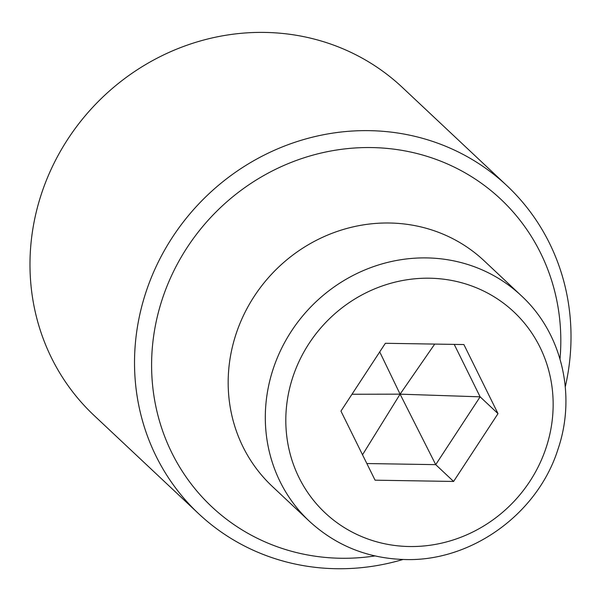 <?xml version="1.0" encoding="UTF-8"?>
<svg xmlns="http://www.w3.org/2000/svg" width="601" height="601" viewBox="0 0 601 601"><rect width="100%" height="100%" fill="white"/><g stroke="black" fill="none" stroke-linecap="round" stroke-linejoin="round"><path stroke-width="0.9" d="M385.361 343.291L463.889 344.553L498.011 413.638L453.597 481.454L375.069 480.184L340.947 411.107L385.361 343.291M309.387 521.262L272.245 486.359A154.742 145.773 -46.8 0 1 271.983 273.771A154.742 145.773 -46.8 0 1 484.181 260.826L521.315 295.73A154.742 145.773 133.2 0 0 309.124 308.666A154.742 145.773 133.2 0 0 309.387 521.262C336.079 545.761 367.947 558.517 404.991 559.531C471.432 561.717 537.82 513.787 558.044 449.06C576.569 394.849 561.702 332.826 521.315 295.73M434.711 344.088L400.093 394.158L379.727 351.901M351.991 394.248L400.093 394.158L362.523 454.777M454.228 344.403L480.124 396.833L435.717 464.648L366.843 463.536M453.597 481.454L435.717 464.648L400.093 394.158L480.124 396.833L498.011 413.638M374.926 555.94A211.011 198.781 -46.8 0 1 151.602 366.783A211.011 198.781 -46.8 0 1 371.643 147.568A211.011 198.781 -46.8 0 1 560.004 358.985M565.286 386.774A225.075 212.04 133.2 0 0 506.898 185.656A225.075 212.04 133.2 0 0 369.232 130.65A225.075 212.04 133.2 0 0 154.367 270.405A225.075 212.04 133.2 0 0 198.638 513.705A225.075 212.04 133.2 0 0 402.993 559.486M198.638 513.705L94.094 415.471A225.075 212.04 -46.8 0 1 49.83 172.171A225.075 212.04 -46.8 0 1 264.695 32.416A225.075 212.04 -46.8 0 1 402.354 87.423L506.898 185.656M409.394 546.527A137.862 129.876 -46.8 0 1 309.087 343.434A137.862 129.876 -46.8 0 1 539.961 347.153A137.862 129.876 -46.8 0 1 409.394 546.527"/></g></svg>
